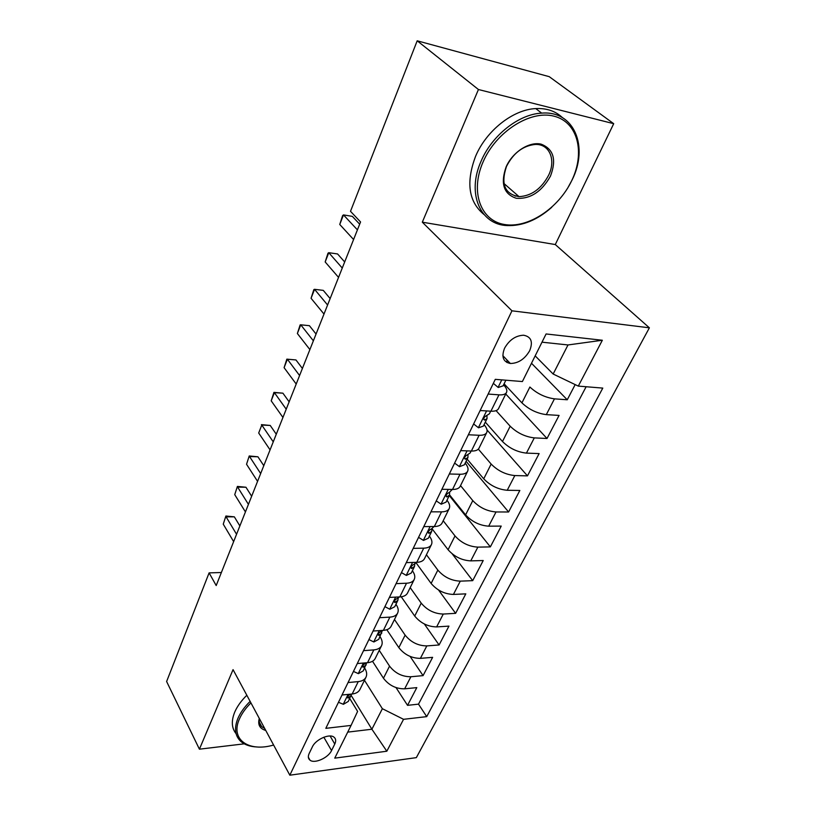 <?xml version="1.0" encoding="UTF-8"?>
<svg xmlns="http://www.w3.org/2000/svg" width="816" height="816" viewBox="0 0 816 816"><rect width="100%" height="100%" fill="white"/><g stroke="black" fill="none" stroke-linecap="round" stroke-linejoin="round"><path stroke-width="1.22" d="M504.574 348.197C501.218 356.867 503.146 361.967 510.347 363.487C518.313 363.365 524.749 359.111 529.666 350.727C533.215 341.843 531.196 336.682 523.607 335.223C515.671 335.57 509.327 339.895 504.574 348.197M613.703 123.685L478.431 89.515L422.311 222.187L555.288 244.555L613.703 123.685L549.229 76.663L417.19 40.8L350.503 211.313L360.56 221.962L216.199 585.551L209.1 572.883L166.617 681.513L199.41 749.18L244.27 743.835M555.288 244.555L649.383 327.818L416.333 757.636L289.833 775.2L511.958 310.814L649.383 327.818M372.514 661.266L383.459 678.239C388.936 685.358 395.995 688.888 404.654 688.826L416.803 687.623L407.541 705.34L396.025 687.602M379.236 650.362L389.548 666.121C395.097 673.22 402.206 676.77 410.887 676.75L423.065 675.628L410.111 656.431M423.065 675.628L432.623 657.349L420.393 658.359C411.662 658.298 404.481 654.728 398.84 647.639L386.815 629.717M401.248 596.792L414.722 616.06C420.536 623.098 427.839 626.719 436.631 626.912L448.953 626.117L439.09 644.977L424.34 623.985M416.14 562.918L431.123 583.44C437.121 590.427 444.547 594.099 453.421 594.436L465.803 593.854L455.624 613.336L438.539 590.009M432.011 528.717L448.076 549.729C454.257 556.665 461.815 560.388 470.761 560.878L483.225 560.531L472.709 580.655L452.217 553.88M449.596 494.904L465.599 514.886C471.974 521.761 479.665 525.524 488.682 526.177L501.228 526.085L490.355 546.893L449.279 495.567M467.15 459.133L483.725 478.829C490.304 485.632 498.148 489.447 507.226 490.273L519.843 490.467L508.603 511.989L466.089 461.295M485.306 422.117L502.493 441.517C509.286 448.239 517.273 452.105 526.432 453.115L539.121 453.594L527.473 475.871L487.03 429.971M504.094 383.806L521.924 402.869C528.952 409.499 537.081 413.426 546.312 414.63L559.072 415.426L547.016 438.488L505.747 394.016M488.131 394.057L498.953 394.842C502.911 395.087 505.42 394.312 506.471 392.537C507.43 390.568 506.512 388.039 503.707 384.968L503.584 384.846M468.364 434.765L479.114 435.275C483.052 435.407 485.571 434.54 486.673 432.653C487.693 430.562 486.856 427.951 484.153 424.82L484.041 424.697M449.32 473.994L459.989 474.249C463.896 474.3 466.436 473.331 467.578 471.342C468.649 469.149 467.884 466.456 465.283 463.274L465.181 463.141M430.94 511.836L441.538 511.856C445.424 511.816 447.964 510.755 449.157 508.674C450.279 506.379 449.585 503.615 447.076 500.392L446.974 500.259M413.212 548.362L423.728 548.158C427.584 548.036 430.134 546.893 431.368 544.731C432.531 542.344 431.899 539.519 429.491 536.245L429.389 536.112M396.086 583.634L406.521 583.226C410.356 583.022 412.906 581.808 414.171 579.564C415.375 577.096 414.814 574.209 412.488 570.894L412.396 570.761M379.532 617.712L389.895 617.12C393.7 616.845 396.25 615.55 397.555 613.244C398.8 610.694 398.29 607.757 396.046 604.411L395.954 604.279M394.709 602.463L394.25 601.81M363.528 650.668L373.82 649.893C377.594 649.556 380.144 648.2 381.48 645.823C382.755 643.202 382.306 640.213 380.144 636.837L380.052 636.704M331.541 750.587L334.774 744.049C336.233 740.918 335.917 738.582 333.836 737.042C329.174 733.39 315.527 739.592 312.375 746.854L309.182 753.454C307.826 756.432 308.101 758.676 310.009 760.175C314.568 764 328.297 757.84 331.541 750.587L323.84 737.215M351.206 695.507L371.892 729.229L382.367 708.706L403.553 719.314L426.717 716.632L602.789 388.1L578.299 386.101L602.341 340.252L546.088 333.958L522.383 381.551L495.281 379.348L325.819 728.341L351.064 725.414L357.612 711.399L349.738 698.506M403.553 719.314L386.825 751.22L334.754 758.146L351.064 725.414M496.077 410.642L510.184 426.217L502.493 441.517M478.339 449.137L491.15 464.059L483.725 478.829M460.54 485.622L472.78 500.606L465.599 514.886M443.2 520.751L455.012 535.928L448.076 549.729M426.421 554.737L437.835 570.088L431.123 583.44M410.193 587.632L421.219 603.136L414.722 616.06M394.465 619.497L405.134 635.134L398.84 647.639M348.055 682.553L358.255 681.605C362.008 681.207 364.558 679.789 365.915 677.351C367.22 674.669 366.833 671.629 364.742 668.233L364.65 668.09M407.541 705.34L418.506 704.147L586.133 386.743M521.924 402.869L529.89 387.019C537.01 393.618 545.21 397.555 554.462 398.851L567.253 399.779L575.178 384.601M547.016 438.488L534.296 437.886C525.106 436.795 517.069 432.908 510.184 426.217M527.473 475.871L514.825 475.565C505.716 474.667 497.821 470.832 491.15 464.059M508.603 511.989L496.026 511.958C486.979 511.244 479.237 507.46 472.78 500.606M490.355 546.893L477.86 547.128C468.884 546.577 461.275 542.844 455.012 535.928M472.709 580.655L460.285 581.145C451.381 580.747 443.904 577.065 437.835 570.088M455.624 613.336L443.282 614.05C434.459 613.795 427.105 610.164 421.219 603.136M439.09 644.977L426.829 645.905C418.067 645.793 410.846 642.202 405.134 635.134M341.996 695.008L352.175 694.008C355.909 693.58 358.459 692.141 359.836 689.673L359.989 689.357M357.275 663.551L367.537 662.704C371.3 662.337 373.85 660.96 375.187 658.553L375.35 658.237M373.065 631.033L383.398 630.36C387.192 630.064 389.742 628.738 391.058 626.402L391.211 626.096M389.395 597.404L399.809 596.924C403.624 596.69 406.174 595.445 407.459 593.171L407.602 592.875M406.286 562.622L416.772 562.336C420.628 562.173 423.167 561 424.422 558.807L424.555 558.521M423.769 526.606L434.347 526.534C438.212 526.453 440.752 525.361 441.966 523.25L442.099 522.974M441.884 489.294L452.533 489.457C456.43 489.467 458.969 488.458 460.132 486.438L460.265 486.173M460.663 450.626L471.383 451.034C475.31 451.136 477.829 450.228 478.951 448.3L479.084 448.045M480.134 410.519L490.926 411.193C494.884 411.397 497.393 410.581 498.464 408.765L498.586 408.52M364.466 680.289L382.367 708.706M478.431 89.515L417.19 40.8M422.311 222.187L511.958 310.814M289.833 775.2L233.05 669.64L199.41 749.18M221.371 572.516L209.1 572.883M347.718 732.125L371.892 729.229L386.825 751.22M535.174 355.868L553.156 374.034L567.997 344.954L541.997 342.179M418.506 704.147L426.717 716.632M567.253 399.779L531.491 363.263M578.299 386.101L553.156 374.034M602.341 340.252L567.997 344.954M338.467 702.29L343.414 704.31L348.31 701.413L351.604 694.059M239.863 525.943L234.345 516.844L226.093 516.854L236.558 534.276M223.258 524.158L225.899 516.018L223.258 524.158L233.641 541.62M350.666 694.151L350.411 694.273C348.095 695.518 347.208 696.752 347.779 697.986L351.125 695.681M225.899 516.018L234.345 516.844M250.94 702.892C245.708 708.094 241.883 713.408 239.486 718.845C229.979 739.347 248.401 752.352 273.452 745.079L273.605 745.039M257.173 746.977C249.992 746.701 244.423 744.733 240.445 741.071C234.845 735.481 234.039 727.821 238.027 718.111C240.547 712.399 244.576 706.829 250.124 701.393M236.069 733.645C231.56 728.066 231.132 720.834 234.804 711.94C237.303 706.238 241.312 700.679 246.83 695.263M261.1 725.516L260.579 725.404M265.751 730.442C259.753 728.688 257.591 724.679 259.284 718.417M259.498 718.804C258.866 722.109 259.61 724.741 261.732 726.689L264.67 728.423M483.072 161.956C469.853 191.974 480.777 220.728 504.359 224.482C527.768 228.664 558.47 208.58 571.741 180.591C585.327 152.704 577.942 122.033 553.952 116.168C530.165 109.844 495.924 131.855 483.072 161.956M551.749 207.305C537.305 220.034 522.454 226.124 507.205 225.573C480.451 224.788 466.375 193.688 481.154 161.058C491.956 135.405 518.803 114.118 541.671 113.128C574.393 110.293 588.968 146.951 571.985 180.173L567.824 187.843M506.144 166.811C512.632 152.041 529.288 141.28 541.13 144.157C553.595 149.042 556.706 159.691 550.463 176.123C541.671 191.801 530.298 199.196 516.344 198.298C503.696 194.106 500.29 183.61 506.144 166.811M548.617 175.256C556.226 159.895 549.515 143.647 535.133 144.452C522.872 145.778 513.325 153.092 506.501 166.393C500.575 184.11 504.757 194.188 519.058 196.646C531.491 195.942 541.345 188.812 548.617 175.256M483.959 214.475C468.557 201.787 465.773 182.376 475.606 156.244C486.295 130.693 512.978 109.528 535.765 108.589C546.659 108.069 555.553 111.088 562.448 117.647M517.936 195.667L515.131 196.095M469.496 55.009L485.347 59.313M353.45 671.435L358.397 673.649L363.293 670.854L366.69 662.776M251.654 496.24L245.963 487.244L237.65 487.121L248.431 504.359M234.733 494.639L237.395 486.418L234.733 494.639L245.432 511.918M366.598 662.786L365.558 663.347C363.161 664.622 362.284 665.897 362.926 667.182L366.2 664.938M237.395 486.418L245.963 487.244M368.914 639.571L373.871 641.978L378.767 639.305L382.214 630.89M263.792 465.681L257.927 456.787L249.543 456.532L260.661 473.566M246.544 464.263L249.227 455.971L246.544 464.263L257.57 481.348M382.837 630.401L381.205 631.411C378.716 632.726 377.839 634.042 378.573 635.358L381.766 633.196M249.227 455.971L257.927 456.787M384.907 606.645L389.864 609.256L394.76 606.716L397.851 600.403L398.249 597.985M276.277 434.224L270.229 425.452L261.783 425.044L273.248 441.854M258.692 433.01L261.783 425.044L258.692 433.01L270.065 449.871M399.473 596.935L397.372 598.393C394.801 599.76 393.924 601.117 394.74 602.483L397.851 600.403M261.406 424.636L270.229 425.452M401.441 572.597L406.388 575.433L411.284 573.026L414.487 566.498L414.824 563.958M289.139 401.819L282.907 393.179L274.39 392.629L286.222 409.193M271.198 400.819L273.931 392.374L274.39 392.629L271.198 400.819L282.938 417.445M416.517 562.346L414.089 564.264C411.417 565.682 410.54 567.079 411.468 568.487L414.487 566.498M273.931 392.374L282.907 393.179M418.547 537.367L423.494 540.427L428.38 538.183L431.695 531.42L431.939 528.748M302.399 368.444L295.953 359.938L287.375 359.224L299.584 375.523M284.09 367.669L286.844 359.142L287.375 359.224L284.09 367.669L296.208 384.04M434.092 526.534L431.389 528.952C428.614 530.431 427.747 531.879 428.777 533.307L431.695 531.42M286.844 359.142L295.953 359.938M436.254 500.891L441.201 504.206L446.066 502.115L449.494 495.128L449.647 492.283M316.057 334.04L309.407 325.686L300.747 324.809L313.364 340.813M297.371 333.509L300.145 324.901L300.747 324.809L297.371 333.509L309.886 349.585M452.278 489.457L449.29 492.405C446.413 493.935 445.546 495.434 446.699 496.903L449.494 495.128M454.604 463.111L459.53 466.691L464.375 464.783L467.935 457.531L467.966 454.502M330.143 298.564L323.269 290.374L314.548 289.313L327.583 305M311.059 298.289L313.854 289.598L314.548 289.313L311.059 298.289L323.993 314.058M471.128 451.024L470.189 452.931L467.833 454.543C464.845 456.144 463.998 457.694 465.263 459.194L467.935 457.531M473.617 423.953L478.533 427.808L483.358 426.095L487.04 418.577L486.907 415.334M481.001 410.581L479.91 410.989M344.678 261.956L337.569 253.949L328.777 252.695L342.261 268.036M325.176 261.956L328.001 253.195L328.777 252.695L325.176 261.956L338.548 277.389M490.671 411.182L489.376 413.814L487.05 415.293C483.959 416.986 483.113 418.588 484.51 420.107L487.04 418.577M493.343 383.336L498.229 387.498L503.105 385.835M506.971 362.539L506.94 359.938M359.672 224.176L352.328 216.373L343.475 214.904L357.418 229.867M339.752 224.471L342.598 215.618L343.475 214.904L339.752 224.471L353.583 239.527M389.548 666.121L383.459 678.239M410.887 676.75L404.654 688.826M554.462 398.851L546.312 414.63M534.296 437.886L526.432 453.115M514.825 475.565L507.226 490.273M496.026 511.958L488.682 526.177M477.86 547.128L470.761 560.878M460.285 581.145L453.421 594.436M443.282 614.05L436.631 626.912M426.829 645.905L420.393 658.359M358.255 681.605L352.175 694.008M373.82 649.893L367.537 662.704M389.895 617.12L383.398 630.36M406.521 583.226L399.809 596.924M423.728 548.158L416.772 562.336M441.538 511.856L434.347 526.534M459.989 474.249L452.533 489.457M479.114 435.275L471.383 451.034M498.953 394.842L490.926 411.193M330.103 736.001L334.774 744.049M348.085 694.416L343.271 704.259M347.738 696.456L348.626 697.925M363.406 663.041L358.255 673.588M362.794 665.652L363.722 667.111M379.246 630.625L373.728 641.917M378.338 633.848L379.297 635.297M395.617 597.118L389.722 609.185M394.414 600.984L395.403 602.422M412.559 562.448L406.256 575.351M411.029 567.008L412.049 568.426M430.093 526.565L423.361 540.345M428.237 531.879L429.277 533.256M448.249 489.396L441.058 504.115M446.046 495.526L447.107 496.852M467.068 450.871L459.388 466.589M464.498 457.878L465.569 459.153M486.591 410.927L478.39 427.706M483.633 418.873L484.714 420.077M501.758 379.879L498.097 387.376M502.86 355.684L510.347 363.487M365.915 677.351L359.836 689.673M381.48 645.823L375.187 658.553M397.555 613.244L391.058 626.402M414.171 579.564L407.459 593.171M431.368 544.731L424.422 558.807M449.157 508.674L441.966 523.25M467.578 471.342L460.132 486.438M486.673 432.653L478.951 448.3M506.471 392.537L498.464 408.765M308.346 757.197L310.009 760.175M347.443 697.435L347.779 697.986M261.732 726.689L259.366 722.282M535.765 108.589L541.671 113.128M519.058 196.646L503.951 183.508M362.539 666.58L362.926 667.182M378.134 634.705L378.573 635.358M394.25 601.759L394.74 602.483M410.907 567.701L411.468 568.487M428.145 532.471L428.777 533.307M445.985 496.006L446.699 496.903M464.467 458.245L465.263 459.194M483.623 419.108L484.51 420.107M503.033 385.978L505.859 380.205"/></g></svg>
